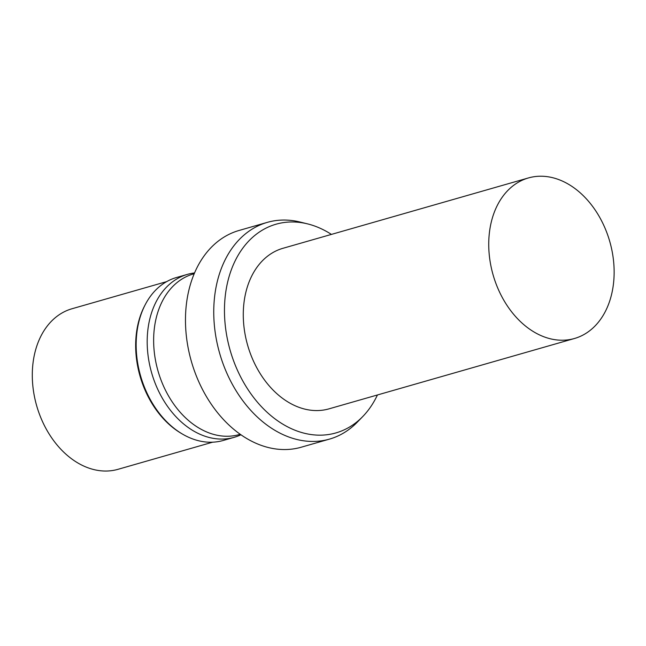 <?xml version="1.0" encoding="UTF-8"?>
<svg xmlns="http://www.w3.org/2000/svg" width="646" height="646" viewBox="0 0 646 646"><rect width="100%" height="100%" fill="white"/><g stroke="black" fill="none" stroke-linecap="round" stroke-linejoin="round"><path stroke-width="0.97" d="M544.853 176.398A83.512 60.676 -106 0 1 612.335 252.481A83.512 60.676 -106 0 1 574.447 338.504A83.512 60.676 -106 0 1 493.108 274.938A83.512 60.676 -106 0 1 528.428 177.941A83.512 60.676 -106 0 1 544.853 176.398M574.447 338.504L328.984 408.853A83.512 60.676 -106 0 1 247.652 345.287A83.512 60.676 -106 0 1 282.972 248.29L528.428 177.941M377.442 394.964A108.568 78.885 -106 0 1 362.769 416.533A108.568 78.885 -106 0 1 232.156 356.754A108.568 78.885 -106 0 1 297.418 222.192A108.568 78.885 -106 0 1 307.553 223.879A108.568 78.885 -106 0 1 331.422 234.401M362.769 416.533L357.375 422.088A112.743 81.913 -106 0 1 329.46 439.118A112.743 81.913 -106 0 1 219.656 353.314A112.743 81.913 -106 0 1 267.339 222.361A112.743 81.913 -106 0 1 289.513 220.278A112.743 81.913 -106 0 1 300.043 222.03L307.553 223.879M329.46 439.118L301.189 447.226A112.743 81.913 -106 0 1 191.377 361.413A112.743 81.913 -106 0 1 239.06 230.469L267.339 222.361M240.231 434.29L239.351 434.54A83.512 60.676 -106 0 1 158.012 370.974A83.512 60.676 -106 0 1 193.34 273.977L194.22 273.726M240.942 434.782A84.763 61.588 -106 0 1 234.183 437.326A84.763 61.588 -106 0 1 151.624 372.807A84.763 61.588 -106 0 1 187.477 274.356A84.763 61.588 -106 0 1 194.551 272.935M234.183 437.326L223.153 440.483A84.763 61.588 -106 0 1 182.148 433.894A84.763 61.588 -106 0 1 145.156 304.831A84.763 61.588 -106 0 1 176.447 277.522L187.477 274.356M182.148 433.894L180.977 433.2A83.512 60.676 -106 0 1 144.526 306.043L145.156 304.831M212.663 442.187L118 469.319A83.512 60.676 -106 0 1 36.669 405.753A83.512 60.676 -106 0 1 71.989 308.756L166.644 281.632"/></g></svg>
